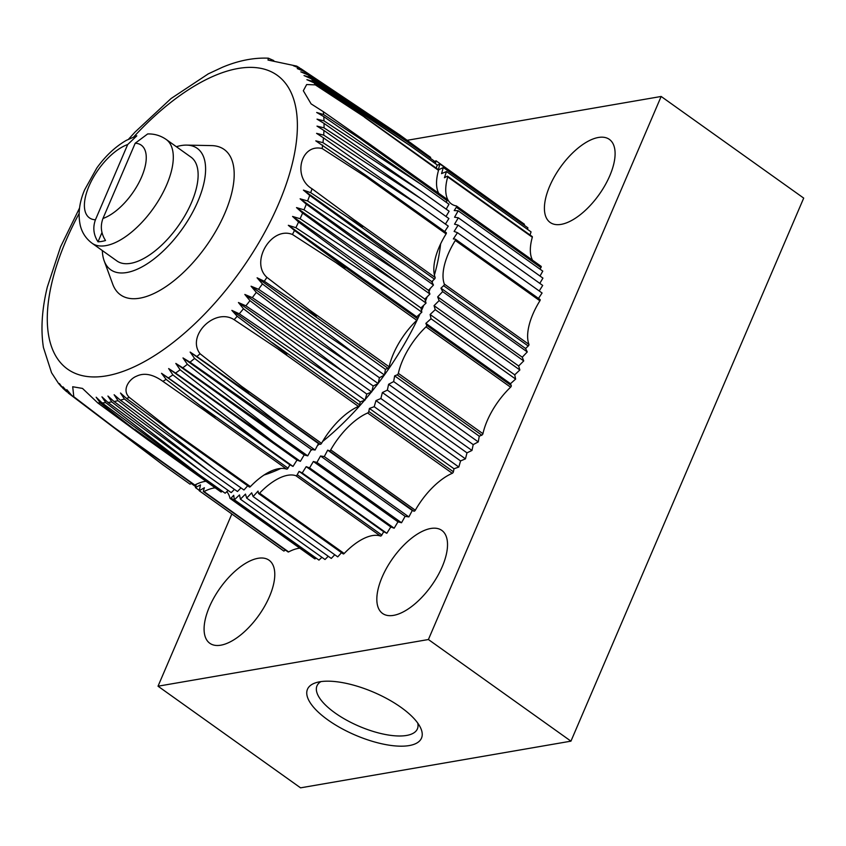 <?xml version="1.0" encoding="UTF-8"?>
<svg xmlns="http://www.w3.org/2000/svg" width="846" height="846" viewBox="0 0 846 846"><rect width="100%" height="100%" fill="white"/><g stroke="black" fill="none" stroke-linecap="round" stroke-linejoin="round"><path stroke-width="1.27" d="M136.777 135.878L127.693 144.529L95.439 219.78C92.658 227.479 93.515 234.828 98.009 241.808A62.667 29.102 -54.5 0 0 105.517 240.507C101.012 233.464 100.156 226.125 102.958 218.48L135.201 143.228L147.659 133.943C154.395 133.753 160.55 135.582 166.144 139.421A63.767 29.621 125.5 0 1 166.673 184.862A63.767 29.621 125.5 0 1 92.098 243.257L116.928 260.959A63.767 29.621 125.5 0 0 191.503 202.564A63.767 29.621 125.5 0 0 190.963 157.123L166.144 139.421M365.853 117.943L315.325 84.875L306.675 84.537L303.323 90.734L311.085 103.857L323.32 111.672A199.593 92.7 125.5 0 1 323.616 114.559L316.69 112.476L323.785 116.611A199.593 92.7 125.5 0 1 323.997 120.883L317.028 119.149L324.06 123.4A199.593 92.7 125.5 0 1 324.029 127.862L316.996 126.117L323.955 130.485A199.593 92.7 125.5 0 1 323.69 135.127L316.584 133.361L323.468 137.856A199.593 92.7 125.5 0 1 322.961 142.657L315.791 140.859L365.599 175.154L365.958 176.761L322.157 148.536C300.764 143.228 292.23 177.226 312.047 188.774A199.593 92.7 125.5 0 1 310.694 192.666L303.418 190.107L309.71 195.394A199.593 92.7 125.5 0 1 307.606 200.967L300.129 198.81L306.326 204.193A199.593 92.7 125.5 0 1 304.01 209.819L296.512 207.598L302.614 213.076A199.593 92.7 125.5 0 1 300.097 218.733L292.579 216.439L298.585 222.012A199.593 92.7 125.5 0 1 295.867 227.69L288.327 225.3L294.482 230.482A199.593 92.7 125.5 0 1 292.452 234.49C271.355 225.903 249.803 262.144 266.934 277.382L309.002 309.657L389.139 366.804A51.014 23.688 -54.5 0 1 416.792 320.317A1.28 0.592 -54.5 0 0 417.469 318.699L416.676 316.816L288.327 225.3M273.776 60.563L268.362 58.184L268.013 60.055L296.692 66.104L299.611 67.86L293.361 65.724L300.88 68.685A199.593 92.7 125.5 0 1 303.365 70.504L297.242 68.568L304.729 71.635A199.593 92.7 125.5 0 1 307.013 73.739L300.795 71.847L308.261 75.03A199.593 92.7 125.5 0 1 310.323 77.409L304.021 75.558L311.455 78.858A199.593 92.7 125.5 0 1 313.295 81.491L306.897 79.683L314.152 82.855A199.593 92.7 125.5 0 1 315.325 84.875M268.362 58.184C253.673 57.56 238.35 60.584 222.392 67.278L208 73.993M79.587 207.926L60.552 246.873L47.334 286.974C41.93 309.15 40.619 329.316 43.421 347.473L51.553 372.737L58.448 383.323L61.504 386.855L59.4 383.534L62.964 388.356L66.813 391.835L62.953 386.812L68.864 393.496A199.593 92.7 125.5 0 1 68.188 392.967M266.934 277.382A199.593 92.7 125.5 0 1 264.29 281.242L257.099 277.805L262.419 283.907A199.593 92.7 125.5 0 1 258.559 289.29L251.061 286.212L256.296 292.367A199.593 92.7 125.5 0 1 252.309 297.644L244.832 294.461L249.972 300.668A199.593 92.7 125.5 0 1 245.869 305.829L238.435 302.53L243.468 308.769A199.593 92.7 125.5 0 1 239.27 313.803L231.867 310.387L237.187 316.245L284.214 351.873C286.699 353.543 288.2 355.88 284.52 353.332L234.162 319.714C214.905 307.204 186.109 335.978 200.079 353.765A199.593 92.7 125.5 0 1 196.854 356.547L190.149 352.073L194.601 358.44A199.593 92.7 125.5 0 1 190.012 362.194L182.99 357.932L187.368 364.298A199.593 92.7 125.5 0 1 182.778 367.82L175.82 363.442L180.124 369.787A199.593 92.7 125.5 0 1 175.545 373.065L168.661 368.57L172.901 374.894A199.593 92.7 125.5 0 1 168.343 377.929L161.533 373.308L166.102 379.357L212.357 415.016C214.577 416.549 216.639 419.034 212.832 416.317L162.897 381.356C152.883 374.207 144.074 372.504 136.47 376.227C129.406 378.934 121.316 389.995 129.385 397.451A199.593 92.7 125.5 0 1 126.445 398.413L120.502 393.02L124.415 399.026A199.593 92.7 125.5 0 1 120.333 400.147L114.136 394.754L118.006 400.697A199.593 92.7 125.5 0 1 114.051 401.522L107.939 396.044L111.788 401.913A199.593 92.7 125.5 0 1 107.96 402.432L101.954 396.859L105.782 402.654A199.593 92.7 125.5 0 1 102.08 402.886L96.169 397.218L100.293 402.929L147.373 439.476L97.766 402.908L82.496 388.42L72.703 386.749L73.803 396.732A199.593 92.7 125.5 0 1 71.931 395.621L66.834 389.657L70.662 394.786A199.593 92.7 125.5 0 1 68.864 393.496L162.749 464.708L70.662 394.786M303.365 70.504L399.524 134.757L300.88 68.685M307.013 73.739L403.331 137.909L304.729 71.635M310.323 77.409L406.82 141.494L308.261 75.03M313.295 81.491L409.95 145.523L311.455 78.858M323.32 111.672L373.128 146.559C376.787 149.076 374.725 148.293 372.229 146.548L359.984 138.585L447.132 200.714A1.28 0.592 -54.5 0 0 447.312 199.445A1.28 0.592 -54.5 0 0 447.185 199.402L373.964 147.183M323.616 114.559L359.984 138.585M371.648 145.491L367.048 142.255M366.371 118.303L438.429 169.686A1.28 0.592 -54.5 0 1 438.514 170.363L364.436 117.182C368.211 119.677 365.218 117.404 363.008 115.955L314.152 82.855M323.997 120.883L421.668 184.766L323.785 116.611M324.029 127.862L421.826 191.778L324.06 123.4M323.69 135.127L421.594 199.074L323.955 130.485M322.961 142.657L420.98 206.657L323.468 137.856M312.047 188.774L360.999 224.888C364.721 227.563 361.908 226.686 359.613 224.983L347.294 217.01L434.432 279.138A1.28 0.592 -54.5 0 0 435.14 277.52A51.014 23.688 -54.5 0 1 446.096 233.908A1.28 0.592 -54.5 0 0 446.265 232.671A1.28 0.592 -54.5 0 0 446.128 232.618L370.611 178.77M310.694 192.666L347.294 217.01M307.606 200.967L406.165 265.591L309.71 195.394M304.01 209.819L402.622 274.569L306.326 204.193M300.097 218.733L398.741 283.622L302.614 213.076M295.867 227.69L394.532 292.727L298.585 222.012M264.29 281.242L313.274 314.384C315.674 316.235 318.36 316.859 314.786 314.215L309.002 309.657M292.452 234.49L342.894 267.114C346.68 269.641 344.629 267.019 342.26 265.485L294.482 230.482M258.559 289.29L357.16 355.553L262.419 283.907M252.309 297.644L350.857 364.108L256.296 292.367M245.869 305.829L344.375 372.494L249.972 300.668M239.27 313.803L337.702 380.679L243.468 308.769M200.079 353.765L241.374 386.188L321.522 443.336A51.014 23.688 -54.5 0 1 358.461 406.429A1.28 0.592 -54.5 0 0 359.613 404.917L360.206 401.903L231.867 310.387M196.854 356.547L245.414 390.672C247.772 392.523 250.575 393.422 247.053 390.757L241.374 386.188M190.012 362.194L287.788 430.561L194.601 358.44M182.778 367.82L280.417 436.399L187.368 364.298M175.545 373.065L273.057 441.866L180.124 369.787M168.343 377.929L265.718 446.942L172.901 374.894M129.385 397.451L170.247 429.461L172.32 432.042L126.445 398.413M120.333 400.147L216.629 470.524L124.415 399.026M114.051 401.522L210.168 472.068L118.006 400.697M107.96 402.432L203.907 473.157L111.788 401.913M102.08 402.886L197.858 473.76L105.782 402.654M73.803 396.732L114.675 427.886L194.823 485.022A51.014 23.688 -54.5 0 1 205.99 481.279M71.931 395.621L122.48 433.861L194.294 485.065A1.28 0.592 -54.5 0 0 194.823 485.022M176.37 146.718A74.543 34.623 125.5 0 1 186.659 145.11A74.543 34.623 125.5 0 1 197.848 201.464A74.543 34.623 125.5 0 1 146.612 264.174A74.543 34.623 125.5 0 1 104.164 260.811A74.543 34.623 125.5 0 1 102.324 250.553M186.659 145.11L211.511 145.597A89.274 41.465 125.5 0 1 224.909 213.086A89.274 41.465 125.5 0 1 163.553 288.179A89.274 41.465 125.5 0 1 112.719 284.15L104.164 260.811M399.524 134.757L426.744 154.596M403.331 137.909L430.635 157.377L430.403 158.318M406.82 141.494L434.125 160.962L433.691 162.453M409.95 145.523L437.255 164.991L436.24 168.121M438.514 170.363A51.014 23.688 -54.5 0 0 438.746 193.343M447.132 200.714L446.159 202.236M421.668 184.766L448.972 204.235L446.212 209.163M421.826 191.778L449.131 211.246L446.011 216.481M421.594 199.074L448.898 218.543L445.419 224.074M420.98 206.657L448.285 226.125L444.689 231.54M303.418 190.107L431.756 281.623L433.469 285.06L428.467 290.326L429.927 294.038L424.851 299.103L426.046 303.09L420.917 307.944L421.837 312.195L416.676 316.816M434.432 279.138L431.756 281.623M406.165 265.591L433.469 285.06M300.129 198.81L428.467 290.326M402.622 274.569L429.927 294.038M296.512 207.598L424.851 299.103M398.741 283.622L426.046 303.09M292.579 216.439L420.917 307.944M394.532 292.727L421.837 312.195M300.827 306.157L387.976 368.296A1.28 0.592 -54.5 0 0 389.139 366.804M257.099 277.805L385.438 369.321L384.465 375.021L379.41 377.728L378.162 383.576L373.181 385.977L371.68 391.962L366.773 394.046L365.007 400.147L360.206 401.903M387.976 368.296L385.438 369.321M357.16 355.553L384.465 375.021M251.061 286.212L379.41 377.728M350.857 364.108L378.162 383.576M244.832 294.461L373.181 385.977M344.375 372.494L371.68 391.962M238.435 302.53L366.773 394.046M337.702 380.679L365.007 400.147M233.062 382.159L320.2 444.298A1.28 0.592 -54.5 0 0 321.522 443.336M190.149 352.073L318.487 443.59L315.093 450.03L311.328 449.448L307.722 455.867L304.158 454.947L300.362 461.334L296.999 460.087L293.023 466.41L289.871 464.824L288.031 468.166A1.28 0.592 -54.5 0 1 286.72 469.16A51.014 23.688 -54.5 0 0 250.395 486.609A1.28 0.592 -54.5 0 1 249.411 487.01A1.28 0.592 -54.5 0 1 249.284 486.778M320.2 444.298L318.487 443.59M287.788 430.561L315.093 450.03M182.99 357.932L311.328 449.448M280.417 436.399L307.722 455.867M175.82 363.442L304.158 454.947M273.057 441.866L300.362 461.334M168.661 368.57L296.999 460.087M265.718 446.942L293.023 466.41M161.533 373.308L289.871 464.824M216.629 470.524L243.934 489.993L247.709 485.794M210.168 472.068L237.472 491.537L240.962 487.867M203.907 473.157L231.212 492.626L234.448 489.39M197.858 473.76L225.163 493.229L228.124 490.426M222.255 491.156L221.927 491.505A1.28 0.592 -54.5 0 1 220.922 491.928A1.28 0.592 -54.5 0 1 220.795 491.716M162.749 464.708L190.054 484.176L191.704 483.214M423.793 305.226A178.548 82.919 125.5 0 1 422.778 307.606A178.548 82.919 125.5 0 1 421.488 310.588M420.05 313.792A178.548 82.919 125.5 0 1 384.496 374.82M384.285 375.116A178.548 82.919 125.5 0 1 378.225 383.323M377.94 383.693A178.548 82.919 125.5 0 1 371.775 391.561M371.341 392.1A178.548 82.919 125.5 0 1 365.186 399.524M364.499 400.327A178.548 82.919 125.5 0 1 322.559 441.549M319.481 444.002A178.548 82.919 125.5 0 1 317.43 445.609M312.132 449.575A178.548 82.919 125.5 0 1 310.662 450.643M280.84 468.441A178.548 82.919 125.5 0 1 264.068 475.008M440.597 243.944A178.548 82.919 125.5 0 1 434.41 275.066M432.74 280.703A178.548 82.919 125.5 0 1 432.19 282.479M430.18 288.518A178.548 82.919 125.5 0 1 429.038 291.775M427.167 296.787A178.548 82.919 125.5 0 1 425.464 301.155M226.802 491.674A51.014 23.688 125.5 0 1 229.996 498.273A1.28 0.592 125.5 0 0 230.123 498.484A1.28 0.592 125.5 0 0 231.127 498.061L233.708 495.291L234.363 499.785L239.492 494.931L240.412 499.182L245.477 494.106L246.672 498.093L251.674 492.827L253.123 496.549L258.041 491.092L258.474 493.334A1.28 0.592 125.5 0 0 258.612 493.567L343.212 553.887A1.28 0.592 -54.5 0 0 344.195 553.495A51.014 23.688 -54.5 0 1 380.51 536.047A1.28 0.592 -54.5 0 0 381.832 535.053L383.672 531.711L386.823 533.287L390.799 526.963L394.162 528.211L397.958 521.834L401.522 522.754L405.128 516.335L408.882 516.917L412.288 510.476L414.001 511.185A1.28 0.592 -54.5 0 0 415.312 510.223A51.014 23.688 -54.5 0 1 452.25 473.305A1.28 0.592 -54.5 0 0 453.403 471.793L454.006 468.779L458.807 467.024L460.573 460.922L465.469 458.849L466.981 452.853L471.962 450.463L473.21 444.615L478.265 441.908L479.238 436.198L481.765 435.182A1.28 0.592 -54.5 0 0 482.939 433.691A51.014 23.688 -54.5 0 1 510.593 387.193A1.28 0.592 -54.5 0 0 511.27 385.586L510.476 383.703L515.637 379.071L514.717 374.831L519.846 369.977L518.651 365.99L523.727 360.925L522.268 357.202L527.27 351.936L525.556 348.499L528.232 346.025A1.28 0.592 -54.5 0 0 528.94 344.396A51.014 23.688 -54.5 0 1 539.896 300.795A1.28 0.592 -54.5 0 0 540.065 299.547A1.28 0.592 -54.5 0 0 539.917 299.495L455.55 239.344M438.535 169.824L443.315 167.519L441.549 173.631L446.455 171.548L444.436 177.755L447.079 176.296A1.28 0.592 125.5 0 1 447.619 176.243A1.28 0.592 125.5 0 1 447.714 176.92A51.014 23.688 125.5 0 0 451.468 203.96A51.014 23.688 125.5 0 0 456.385 205.959A1.28 0.592 125.5 0 1 456.502 206.001A1.28 0.592 125.5 0 1 456.322 207.281L454.228 210.548L458.172 210.791L454.566 217.221L458.331 217.803L454.535 224.179L458.098 225.099L454.122 231.423L457.485 232.682L453.329 238.932L455.317 239.175A1.28 0.592 125.5 0 1 455.455 239.228A1.28 0.592 125.5 0 1 455.296 240.465A51.014 23.688 125.5 0 0 444.33 284.076A1.28 0.592 125.5 0 1 443.621 285.694L440.956 288.179L442.67 291.616L437.668 296.883L439.116 300.594L434.051 305.67L435.235 309.657L430.117 314.5L431.037 318.752L425.866 323.373L426.67 325.255A1.28 0.592 125.5 0 1 425.993 326.873A51.014 23.688 125.5 0 0 398.339 373.361A1.28 0.592 125.5 0 1 397.165 374.852L394.638 375.878L393.665 381.578L388.6 384.285L387.362 390.133L382.371 392.533L380.869 398.519L375.973 400.602L374.207 406.704L369.406 408.459L368.803 411.473A1.28 0.592 125.5 0 1 367.65 412.985A51.014 23.688 125.5 0 0 330.712 449.892A1.28 0.592 125.5 0 1 329.401 450.855L327.688 450.146L324.282 456.586L320.528 456.005L316.922 462.424L313.358 461.504L309.562 467.891L306.199 466.643L302.223 472.967L299.072 471.381L297.232 474.722A1.28 0.592 125.5 0 1 295.91 475.716A51.014 23.688 125.5 0 0 259.585 493.165A1.28 0.592 125.5 0 1 258.612 493.567M438.397 169.665L439.835 163.934L437.128 165.382M435.404 163.669L436.018 160.782L433.797 162.094M196.261 484.303L195.437 487.592L200.491 484.885L199.254 490.743L204.372 487.73L203.41 490.923A1.28 0.592 125.5 0 0 203.495 491.621L288.095 551.952A1.28 0.592 -54.5 0 0 288.623 551.909A51.014 23.688 -54.5 0 1 299.791 548.166M215.191 487.835A51.014 23.688 125.5 0 0 204.013 491.579A1.28 0.592 125.5 0 1 203.495 491.621M191.957 483.997L195.669 486.651M195.437 487.592L199.328 490.373M199.254 490.743L283.854 551.063L285.504 550.101M314.596 558.603A1.28 0.592 -54.5 0 0 314.723 558.815A1.28 0.592 -54.5 0 0 315.727 558.381L316.055 558.032M234.363 499.785L318.963 560.105L321.924 557.303M240.412 499.182L325.012 559.502L328.248 556.266M246.672 498.093L331.272 558.423L334.762 554.754M253.123 496.549L337.734 556.869L341.509 552.681M299.072 471.381L383.672 531.711M302.223 472.967L386.823 533.287M306.199 466.643L390.799 526.963M309.562 467.891L394.162 528.211M313.358 461.504L397.958 521.834M316.922 462.424L401.522 522.754M320.528 456.005L405.128 516.335M324.282 456.586L408.882 516.917M327.688 450.146L412.288 510.476M369.406 408.459L454.006 468.779M374.207 406.704L458.807 467.024M375.973 400.602L460.573 460.922M380.869 398.519L465.469 458.849M382.371 392.533L466.981 452.853M387.362 390.133L471.962 450.463M388.6 384.285L473.21 444.615M393.665 381.578L478.265 441.908M394.638 375.878L479.238 436.198M425.866 323.373L510.476 383.703M431.037 318.752L515.637 379.071M430.117 314.5L514.717 374.831M435.235 309.657L519.846 369.977M434.051 305.67L518.651 365.99M439.116 300.594L523.727 360.925M437.668 296.883L522.268 357.202M442.67 291.616L527.27 351.936M440.956 288.179L525.556 348.499M538.479 298.427L542.085 293.002L457.485 232.682M539.219 290.961L542.698 285.43L458.098 225.099M539.811 283.368L542.931 278.123L458.331 217.803M540.012 276.05L542.772 271.122L458.172 210.791M539.96 269.113L540.922 267.6A1.28 0.592 -54.5 0 0 541.112 266.331A1.28 0.592 -54.5 0 0 540.985 266.279L456.597 206.107M447.714 176.92L532.314 237.24A51.014 23.688 -54.5 0 0 532.546 260.219M532.314 237.24A1.28 0.592 -54.5 0 0 532.219 236.563L447.619 176.243M530.04 235.008L531.055 231.878L446.455 171.548M527.492 229.329L527.915 227.849L443.315 167.519M524.203 225.195L524.435 224.253L439.835 163.934M520.544 221.483L436.018 160.782M101.985 232.534L98.009 241.808M231.846 513.977L158.022 686.201L300.563 787.838L570.944 741.159L803.7 198.101L661.16 96.465L407.275 140.288M401.015 707.372A62.033 23.328 -156.8 0 0 316.108 682.648A62.033 23.328 -156.8 0 0 355.299 735.121A62.033 23.328 -156.8 0 0 420.325 727.306A62.033 23.328 -156.8 0 0 401.015 707.372M158.022 686.201L428.404 639.523L661.16 96.465M570.944 741.159L428.404 639.523M220.806 645.191A51.014 23.688 -54.5 0 0 264.703 606.138A51.014 23.688 -54.5 0 0 269.049 560.211A51.014 23.688 -54.5 0 0 220.14 587.991A51.014 23.688 -54.5 0 0 209.819 643.277A51.014 23.688 -54.5 0 0 220.806 645.191M561.141 224.37A51.014 23.688 -54.5 0 0 605.027 185.306A51.014 23.688 -54.5 0 0 609.374 139.389A51.014 23.688 -54.5 0 0 560.464 167.17A51.014 23.688 -54.5 0 0 550.143 222.456A51.014 23.688 -54.5 0 0 561.141 224.37M393.549 615.37A51.014 23.688 -54.5 0 0 437.445 576.316A51.014 23.688 -54.5 0 0 441.792 530.389A51.014 23.688 -54.5 0 0 392.882 558.17A51.014 23.688 -54.5 0 0 382.561 613.456A51.014 23.688 -54.5 0 0 393.549 615.37M320.951 681.601A54.62 20.547 -156.8 0 0 316.986 685.852A54.62 20.547 -156.8 0 0 359.095 726.249A54.62 20.547 -156.8 0 0 417.395 728.892A54.62 20.547 -156.8 0 0 417.734 723.087M95.439 219.78A44.637 20.727 125.5 0 1 89.042 186.046A44.637 20.727 125.5 0 1 127.693 144.529M133.837 136.798A180.473 83.817 125.5 0 1 270.783 71.54A180.473 83.817 125.5 0 1 278.62 203.812A180.473 83.817 125.5 0 1 97.459 376.872A180.473 83.817 125.5 0 1 79.09 213.573M322.664 145.047A199.593 92.7 125.5 0 1 322.157 148.536M100.293 402.929A199.593 92.7 125.5 0 1 97.766 402.908M166.102 379.357A199.593 92.7 125.5 0 1 162.897 381.356M237.187 316.245A199.593 92.7 125.5 0 1 234.162 319.714M135.201 143.228A44.637 20.727 125.5 0 1 141.61 176.973A44.637 20.727 125.5 0 1 102.958 218.48M365.958 176.761L446.096 233.908M354.992 220.372L435.14 277.52M330.331 256.56L417.469 318.699M336.655 263.169L416.792 320.317M272.465 342.778L359.613 404.917M278.313 349.282L358.461 406.429M200.893 406.038L288.031 468.166M206.572 412.013L286.72 469.16M170.247 429.461L250.395 486.609M134.789 429.366L221.927 491.505M204.013 491.579L288.623 551.909M231.127 498.061L315.727 558.381M259.585 493.165L344.195 553.495M295.91 475.716L380.51 536.047M297.232 474.722L381.832 535.053M329.401 450.855L414.001 511.185M330.712 449.892L415.312 510.223M367.65 412.985L452.25 473.305M368.803 411.473L453.403 471.793M397.165 374.852L481.765 435.182M398.339 373.361L482.939 433.691M425.993 326.873L510.593 387.193M426.67 325.255L511.27 385.586M443.621 285.694L528.232 346.025M444.33 284.076L528.94 344.396M455.296 240.465L539.896 300.795M456.322 207.281L540.922 267.6M208.021 74.036L171.04 98.548L134.979 132.135L128.645 139.104M136.756 135.783L126.276 140.383C115.257 146.781 105.454 155.971 96.835 167.963L84.611 189.864C79.249 202.48 77.832 214.429 80.349 225.734C82.189 232.946 86.112 238.784 92.098 243.257M372.748 146.284L447.312 199.445M365.599 175.154L446.265 232.671M172.32 432.042L249.411 487.01M147.373 439.476L220.922 491.928M230.123 498.484L314.723 558.815M455.455 239.228L540.065 299.547M456.502 206.001L541.112 266.331"/></g></svg>
